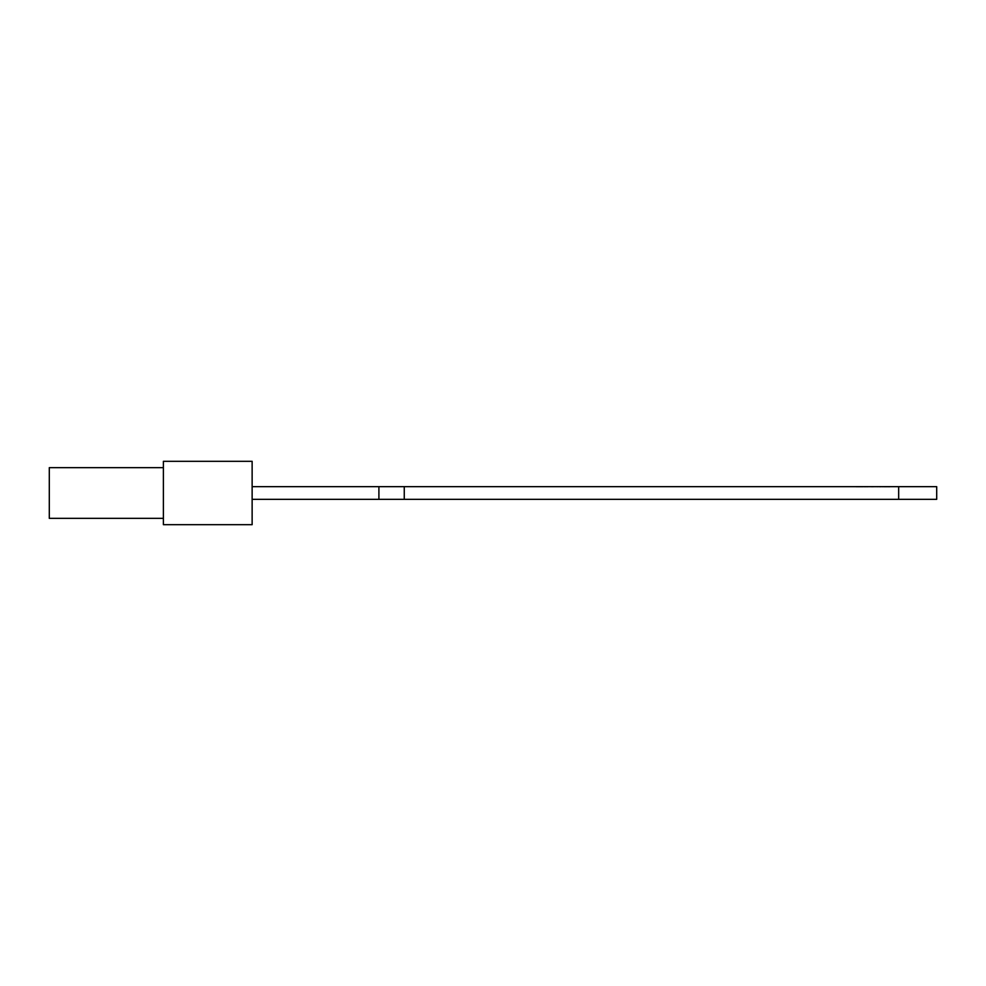 <?xml version="1.0" encoding="UTF-8"?>
<svg xmlns="http://www.w3.org/2000/svg" width="986" height="986" viewBox="0 0 986 986"><rect width="100%" height="100%" fill="white"/><g stroke="black" fill="none" stroke-linecap="round" stroke-linejoin="round"><path stroke-width="0.74" stroke-dasharray="4.93 3.7" d="M163.393 518.353L163.393 467.647L163.393 518.353M404.26 486.665L898.665 486.665L898.665 499.335L252.133 499.335L252.133 486.665L378.907 486.665L252.133 486.665L252.133 499.335L252.133 486.665L252.133 499.335L252.133 486.665L404.26 486.665L378.907 486.665L378.907 499.335L378.907 486.665L378.907 499.335L378.907 486.665L404.26 486.665L404.26 499.335L404.26 486.665L404.26 499.335L404.26 486.665L898.665 486.665L898.665 499.335L404.26 499.335L404.26 486.665L404.26 499.335L252.133 499.335L252.133 486.665L378.907 486.665L378.907 499.335L378.907 486.665L378.907 499.335L378.907 486.665L252.133 486.665L404.26 486.665L378.907 486.665L378.907 499.335L252.133 499.335L252.133 486.665L252.133 499.335L378.907 499.335L252.133 499.335L378.907 499.335L378.907 486.665L378.907 499.335L378.907 486.665L378.907 499.335L404.26 499.335L404.26 486.665L898.665 486.665L404.26 486.665L404.26 499.335L404.26 486.665L404.26 499.335L378.907 499.335L378.907 486.665L404.26 486.665L404.26 499.335L378.907 499.335L404.26 499.335L404.26 486.665L404.26 499.335L404.26 486.665L936.7 486.665L404.26 486.665M866.682 486.665L867.803 486.911L866.682 486.665M870.293 486.665L871.673 486.911L870.293 486.665M874.163 486.665L873.386 486.911L874.163 486.665M876.985 486.665L877.688 486.911L876.985 486.665M880.905 486.665L879.709 486.911L880.905 486.665M885.896 486.665L887.437 486.911L885.896 486.665M887.979 486.665L890.013 486.911L887.979 486.665M884.085 486.665L885.588 486.911L884.085 486.665M881.164 486.665L883.086 486.911L881.164 486.665M864.5 486.665L865.683 486.911L864.5 486.665M163.393 524.688L163.393 461.312L163.393 524.688L252.133 524.688L252.133 461.312L252.133 524.688L163.393 524.688M252.133 461.312L163.393 461.312L252.133 461.312M898.665 499.335L404.26 499.335L898.665 499.335M936.7 486.665L936.7 499.335L404.26 499.335L936.7 499.335L936.7 486.665M49.3 518.353L49.3 467.647L49.3 518.353M887.794 486.911L890.013 486.911L887.794 486.911M886.673 486.911L885.896 486.911L886.673 486.911M885.588 486.911L884.085 486.911L885.588 486.911M881.767 486.665L882.495 486.665L881.767 486.665M879.709 486.911L880.905 486.911L879.709 486.911M871.994 486.911L872.696 486.911L871.994 486.911M866.497 486.911L867.803 486.911L866.497 486.911M864.315 486.911L865.683 486.911L864.315 486.911M860.938 486.911L863.194 486.911L860.938 486.911M858.596 486.911L860.864 486.911L858.596 486.911M856.255 486.911L858.523 486.911L856.255 486.911"/><path stroke-width="1.48" d="M163.393 467.647L49.3 467.647L49.3 518.353L163.393 518.353L49.3 518.353L49.3 467.647L163.393 467.647M898.665 486.665L936.7 486.665L936.7 499.335L898.665 499.335L898.665 486.665L898.665 499.335L404.26 499.335L404.26 486.665L936.7 486.665L936.7 499.335L378.907 499.335L378.907 486.665L404.26 486.665L404.26 499.335L378.907 499.335L378.907 486.665L898.665 486.665M163.393 461.312L163.393 524.688L163.393 461.312L252.133 461.312L252.133 524.688L252.133 461.312L163.393 461.312M252.133 524.688L163.393 524.688L252.133 524.688M378.907 499.335L252.133 499.335L378.907 499.335M252.133 486.665L378.907 486.665L252.133 486.665"/></g></svg>
